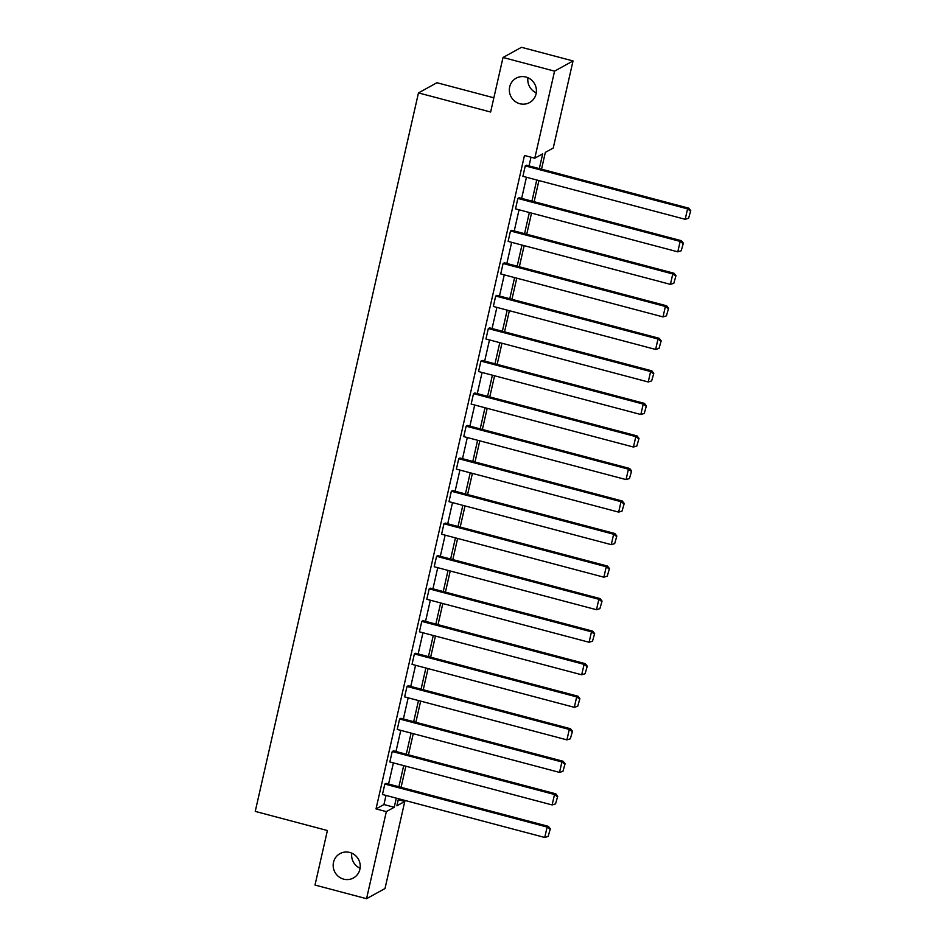 <?xml version="1.0" encoding="UTF-8"?>
<svg xmlns="http://www.w3.org/2000/svg" width="946" height="946" viewBox="0 0 946 946"><rect width="100%" height="100%" fill="white"/><g stroke="black" fill="none" stroke-linecap="round" stroke-linejoin="round"><path stroke-width="1.42" d="M349.736 852.452A13.906 13.421 61.1 0 1 353.414 877.983A13.906 13.421 61.1 0 1 333.311 867.411A13.906 13.421 61.1 0 1 349.736 852.452M525.905 77.028A13.906 13.421 61.1 0 1 529.594 102.558A13.906 13.421 61.1 0 1 509.48 91.987A13.906 13.421 61.1 0 1 525.905 77.028M360.095 868.251A13.906 13.421 61.1 0 1 351.77 853.174M536.264 92.826A13.906 13.421 61.1 0 1 527.939 77.749M493.859 97.805L436.946 82.728L418.475 92.909L255.243 811.408L327.399 830.517L315.006 885.054L366.551 898.7L386.335 811.621L394.234 807.269L396.303 798.164M418.475 92.909L490.631 112.018L503.024 57.481L521.483 47.3L573.028 60.946L553.244 148.025L545.334 152.389L541.526 169.18M398.266 799.713L404.793 801.439L385.01 888.519L366.551 898.7M503.024 57.481L554.569 71.139L573.028 60.946M393.465 750.84L392.223 751.526L554.51 794.51L555.751 793.824L393.465 750.84M555.55 803.875L557.702 796.296L555.55 803.875L552.133 804.94L389.847 761.956L392.223 751.526M408.246 685.767L407.005 686.453L569.291 729.437L570.533 728.751L408.246 685.767M570.332 738.802L572.484 731.234L570.332 738.802L566.926 739.867L404.628 696.883L407.005 686.453M423.039 620.694L421.786 621.392L584.072 664.364L585.326 663.678L423.039 620.694M585.113 673.729L587.277 666.161L585.113 673.729L581.707 674.794L419.421 631.81L421.786 621.392M437.821 555.633L436.567 556.319L598.853 599.291L600.107 598.605L437.821 555.633M599.894 608.656L602.058 601.088L599.894 608.656L596.488 609.721L434.202 566.749L436.567 556.319M452.602 490.56L451.348 491.246L613.647 534.23L614.888 533.532L452.602 490.56M614.687 543.595L616.839 536.015L614.687 543.595L611.27 544.648L448.983 501.676L451.348 491.246M467.383 425.487L466.142 426.173L628.428 469.157L629.669 468.471L467.383 425.487M629.468 478.522L631.621 470.942L629.468 478.522L626.051 479.587L463.765 436.603L466.142 426.173M482.164 360.414L480.923 361.1L643.209 404.084L644.451 403.398L482.164 360.414M644.25 413.449L646.402 405.869L644.25 413.449L640.844 414.514L478.558 371.53L480.923 361.1M496.957 295.341L495.704 296.039L657.99 339.011L659.244 338.325L496.957 295.341M659.031 348.376L661.195 340.808L659.031 348.376L655.625 349.441L493.339 306.457L495.704 296.039M511.739 230.28L510.485 230.966L672.772 273.938L674.025 273.252L511.739 230.28M673.812 283.303L675.976 275.735L673.812 283.303L670.407 284.368L508.12 241.396L510.485 230.966M526.52 165.207L525.267 165.893L687.565 208.865L688.806 208.179L526.52 165.207M688.605 218.242L690.757 210.662L688.605 218.242L685.188 219.295L522.902 176.323L525.267 165.893M539.338 168.601L542.685 153.843L534.786 158.207L524.474 155.475L376.023 808.901L383.934 804.538L386.003 795.432M388.581 784.045L393.394 762.89M395.972 751.502L400.785 730.359M403.374 718.972L408.175 697.829M410.765 686.429L415.566 665.286M418.156 653.899L422.957 632.756M425.546 621.368L430.347 600.213M432.937 588.826L437.738 567.683M440.328 556.295L445.128 535.14M447.718 523.753L452.519 502.61M455.109 491.222L459.922 470.079M462.499 458.692L467.312 437.537M469.89 426.149L474.703 405.006M477.292 393.619L482.093 372.464M484.683 361.076L489.484 339.933M492.074 328.546L496.875 307.403M499.464 296.015L504.265 274.86M506.855 263.473L511.656 242.33M514.246 230.942L519.047 209.787M521.636 198.4L526.449 177.257M529.027 165.869L531.002 157.202M519.129 197.738L517.876 198.424L680.162 241.407L681.416 240.722L519.129 197.738M681.203 250.773L683.367 243.193L681.203 250.773L677.797 251.837L515.511 208.853L517.876 198.424M504.348 262.811L503.095 263.496L665.381 306.48L666.634 305.795L504.348 262.811M666.422 315.846L668.586 308.266L666.422 315.846L663.016 316.91L500.73 273.926L503.095 263.496M489.555 327.884L488.313 328.569L650.6 371.553L651.853 370.856L489.555 327.884M651.64 380.919L653.804 373.339L651.64 380.919L648.235 381.971L485.948 338.999L488.313 328.569M474.774 392.957L473.532 393.642L635.818 436.614L637.06 435.929L474.774 392.957M636.859 445.98L639.011 438.412L636.859 445.98L633.453 447.044L471.155 404.072L473.532 393.642M459.993 458.018L458.751 458.715L621.037 501.687L622.279 501.002L459.993 458.018M622.078 511.053L624.23 503.485L622.078 511.053L618.66 512.117L456.374 469.133L458.751 458.715M445.211 523.091L443.958 523.777L606.244 566.76L607.498 566.075L445.211 523.091M607.285 576.126L609.449 568.558L607.285 576.126L603.879 577.19L441.593 534.206L443.958 523.777M430.43 588.164L429.177 588.85L591.463 631.833L592.716 631.148L430.43 588.164M592.503 641.199L594.667 633.619L592.503 641.199L589.098 642.263L426.812 599.279L429.177 588.85M415.637 653.237L414.395 653.923L576.682 696.906L577.935 696.209L415.637 653.237M577.722 706.272L579.874 698.692L577.722 706.272L574.317 707.324L412.03 664.352L414.395 653.923M400.856 718.31L399.614 718.995L561.9 761.968L563.142 761.282L400.856 718.31M562.941 771.345L565.093 763.765L562.941 771.345L559.524 772.397L397.237 729.425L399.614 718.995M386.074 783.371L384.833 784.068L547.119 827.041L548.361 826.355L386.074 783.371M548.16 836.406L550.312 828.838L548.16 836.406L544.742 837.47L382.456 794.486L384.833 784.068M376.023 808.901L386.335 811.621M534.786 158.207L554.569 71.139M398.491 798.731L396.882 805.803L404.793 801.439M538.936 180.568L534.123 201.711M531.546 213.098L526.733 234.241M524.143 245.641L519.342 266.784M516.753 278.171L511.952 299.314M509.362 310.702L504.561 331.857M501.971 343.244L497.17 364.387M494.581 375.775L489.78 396.918M487.19 408.317L482.389 429.46M479.799 440.848L474.998 461.991M472.409 473.378L467.596 494.533M465.018 505.921L460.205 527.064M457.628 538.451L452.815 559.606M450.225 570.994L445.424 592.137M442.834 603.524L438.033 624.667M435.444 636.055L430.643 657.21M428.053 668.597L423.252 689.74M420.663 701.128L415.862 722.283M413.272 733.67L408.471 754.813M405.881 766.201L401.08 787.344M398.893 786.765L403.694 765.621M406.283 754.234L411.084 733.091M413.674 721.703L418.487 700.548M421.065 689.161L425.877 668.018M428.455 656.63L433.268 635.487M435.858 624.088L440.659 602.945M443.248 591.557L448.049 570.414M450.639 559.027L455.44 537.872M458.03 526.484L462.831 505.341M465.42 493.954L470.221 472.811M472.811 461.412L477.612 440.268M480.201 428.881L485.002 407.738M487.592 396.35L492.405 375.195M494.983 363.808L499.795 342.665M502.373 331.277L507.186 310.134M509.776 298.735L514.577 277.592M517.166 266.204L521.967 245.061M524.557 233.674L529.358 212.519M531.948 201.131L536.749 179.988M383.934 804.538L394.234 807.269M685.188 219.295L687.565 208.865L690.261 210.934M688.806 208.179L690.757 210.662M677.797 251.837L680.162 241.407L682.87 243.477M681.416 240.722L683.367 243.193M670.407 284.368L672.772 273.938L675.479 276.007M674.025 273.252L675.976 275.735M663.016 316.91L665.381 306.48L668.089 308.55M666.634 305.795L668.586 308.266M655.625 349.441L657.99 339.011L660.686 341.08M659.244 338.325L661.195 340.808M648.235 381.971L650.6 371.553L653.296 373.611M651.853 370.856L653.804 373.339M640.844 414.514L643.209 404.084L645.905 406.153M644.451 403.398L646.402 405.869M633.453 447.044L635.818 436.614L638.515 438.684M637.06 435.929L639.011 438.412M626.051 479.587L628.428 469.157L631.124 471.226M629.669 468.471L631.621 470.942M618.66 512.117L621.037 501.687L623.733 503.757M622.279 501.002L624.23 503.485M611.27 544.648L613.647 534.23L616.343 536.287M614.888 533.532L616.839 536.015M603.879 577.19L606.244 566.76L608.952 568.83M607.498 566.075L609.449 568.558M596.488 609.721L598.853 599.291L601.561 601.36M600.107 598.605L602.058 601.088M589.098 642.263L591.463 631.833L594.159 633.903M592.716 631.148L594.667 633.619M581.707 674.794L584.072 664.364L586.768 666.433M585.326 663.678L587.277 666.161M574.317 707.324L576.682 696.906L579.378 698.964M577.935 696.209L579.874 698.692M566.926 739.867L569.291 729.437L571.987 731.506M570.533 728.751L572.484 731.234M559.524 772.397L561.9 761.968L564.596 764.037M563.142 761.282L565.093 763.765M552.133 804.94L554.51 794.51L557.206 796.579M555.751 793.824L557.702 796.296M544.742 837.47L547.119 827.041L549.815 829.11M548.361 826.355L550.312 828.838"/></g></svg>
